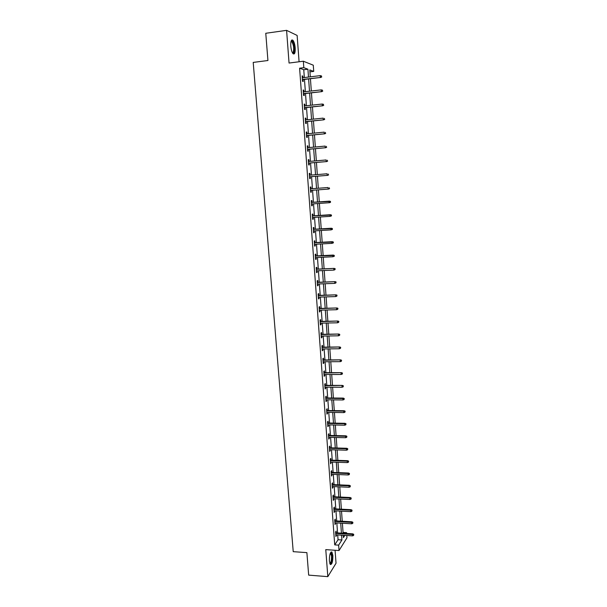 <?xml version="1.0" encoding="UTF-8"?>
<svg xmlns="http://www.w3.org/2000/svg" width="607" height="607" viewBox="0 0 607 607"><rect width="100%" height="100%" fill="white"/><g stroke="black" fill="none" stroke-linecap="round" stroke-linejoin="round"><path stroke-width="0.91" d="M332.856 555.519L331.923 552.044C330.231 551.839 329.381 554.828 329.381 561.02L330.307 564.48C332.021 564.654 332.871 561.665 332.856 555.519M295.199 47.945C294.843 44.212 294.061 41.633 292.862 40.206C291.307 39.296 290.616 41.238 290.776 46.026C291.148 49.774 291.921 52.346 293.113 53.75C294.668 54.645 295.366 52.718 295.199 47.945M343.054 532.415L346.582 532.635L346.643 533.485M346.787 535.503L346.954 537.855L339.032 550.534L338.638 545.139L341.923 539.972L341.574 535.177M299.076 61.77L297.134 35.441L286.587 30.35L265.767 33.279L267.93 60.51L253.21 62.415L293.227 551.664L306.884 552.628L308.667 575.125L327.818 576.65L336.035 563.243L335.072 550.261M304.335 77.559L303.758 69.729L299.6 68.196L303.811 67.673L303.341 61.224L313.28 65.199L313.728 71.398L309.798 69.919L310.291 76.839M309.934 71.869L313.728 71.398M299.6 68.196L334.723 544.881L338.053 539.722L337.704 534.934M337.56 532.923L336.832 522.938M336.688 520.935L335.952 510.882M335.808 508.894L335.072 498.772M334.927 496.799L334.184 486.602M334.04 484.644L333.289 474.378M333.144 472.436L332.393 462.102M332.249 460.174L331.49 449.764M331.354 447.852L330.587 437.366M330.451 435.469L329.677 424.908M329.54 423.033L328.766 412.396M328.63 410.537L327.848 399.823M327.712 397.98L326.923 387.19M326.794 385.362L325.997 374.504M325.868 372.683L325.071 361.749M324.935 359.951L324.138 348.934M324.001 347.151L323.197 336.066M323.068 334.298L322.249 323.129M322.127 321.376L321.3 310.131M321.179 308.394L320.352 297.066M320.223 295.351L319.388 283.947M319.267 282.247L318.432 270.76M318.311 269.076L317.461 257.505M317.34 255.843L316.49 244.189M316.368 242.55L315.511 230.812M315.397 229.18L314.532 217.359M314.418 215.758L313.546 203.853M313.432 202.26L312.559 190.272M312.446 188.701L311.566 176.652M311.444 175.044L310.564 162.964M310.443 161.325L309.562 149.216M309.441 147.539L308.553 135.391M308.424 133.684L307.537 121.506M307.408 119.754L306.52 107.545M306.391 105.762L305.496 93.516M305.367 91.695L304.471 79.418M302.939 77.726L302.825 76.095L302.134 75.86L302.529 81.3L303.219 81.528L303.075 79.585M303.978 91.854L303.857 90.2L303.166 89.995L303.568 95.413L304.251 95.603L304.107 93.675M305.002 105.914L304.881 104.229L304.198 104.063L304.593 109.457L305.275 109.609L305.139 107.697M306.027 119.898L305.905 118.19L305.23 118.061L305.617 123.426L306.3 123.547L306.156 121.643M307.051 133.813L306.922 132.083L306.247 131.992L306.641 137.326L307.309 137.41L307.172 135.528M308.06 147.668L307.931 145.908L307.263 145.847L307.658 151.166L308.326 151.211L308.189 149.337M309.069 161.447L308.94 159.664L308.28 159.641L308.667 164.929L309.327 164.937L309.191 163.086M310.078 175.157L309.942 173.359L309.282 173.367L309.669 178.625L310.329 178.602L310.192 176.766M311.072 188.807L310.943 186.979L310.283 187.017L310.67 192.252L311.323 192.199L311.186 190.37M312.066 202.359L311.937 200.538L311.277 200.606L311.664 205.819L312.317 205.727L312.18 203.944M313.053 215.842L312.924 214.021L312.271 214.134L312.651 219.317L313.303 219.195L313.174 217.45M314.039 229.264L313.902 227.45L313.258 227.587L313.637 232.747L314.282 232.595L314.153 230.888M315.018 242.618L314.881 240.804L314.244 240.979L314.616 246.116L315.261 245.926L315.132 244.264M315.989 255.911L315.852 254.098L315.223 254.303L315.594 259.417L316.232 259.197L316.11 257.573M316.96 269.136L316.824 267.33L316.194 267.566L316.566 272.649L317.195 272.399L317.082 270.813M317.924 282.301L317.787 280.495L317.158 280.768L317.529 285.821L318.159 285.54L318.045 283.993M318.88 295.397L318.751 293.598L318.121 293.902L318.493 298.932L319.115 298.621L319.001 297.111M319.836 308.432L319.699 306.641L319.085 306.967L319.449 311.983L320.071 311.641L319.957 310.162M320.784 321.407L320.655 319.616L320.033 319.98L320.397 324.965L321.02 324.593L320.913 323.159M321.733 334.32L321.596 332.53L320.982 332.924L321.346 337.887L321.96 337.484L321.862 336.088M322.674 347.174L322.537 345.383L321.93 345.808L322.294 350.747L322.901 350.315L322.803 348.949M323.607 359.959L323.478 358.183L322.871 358.631L323.228 363.547L323.835 363.085L323.736 361.757M324.54 372.69L324.411 370.915L323.804 371.393L324.161 376.287L324.768 375.794L324.669 374.504M325.466 385.362L325.337 383.586L324.737 384.094L325.094 388.966L325.693 388.442L325.602 387.19M326.391 397.964L326.262 396.196L325.663 396.735L326.02 401.584L326.612 401.03L326.528 399.816M327.31 410.514L327.181 408.754L326.589 409.315L326.938 414.141L327.53 413.564L327.446 412.381M328.22 423.011L328.091 421.243L327.507 421.842L327.856 426.638L328.448 426.038L328.364 424.885M329.131 435.439L329.002 433.679L328.417 434.301L328.766 439.081L329.351 438.451L329.275 437.336M330.041 447.814L329.912 446.062L329.328 446.706L329.677 451.464L330.178 449.726M330.944 460.129L330.815 458.376L330.238 459.059L330.58 463.786L331.081 462.056M331.839 472.39L331.71 470.637L331.134 471.343L331.483 476.055L331.983 474.333M332.735 484.591L332.606 482.846L332.037 483.574L332.378 488.271L332.879 486.548M333.622 496.738L333.493 494.993L332.924 495.752L333.266 500.418L333.767 498.711M334.51 508.825L334.381 507.088L333.812 507.877L334.154 512.52L334.654 510.813M335.39 520.859L335.261 519.129L334.7 519.933L335.041 524.562L335.534 522.862M336.263 532.84L336.141 531.11L335.58 531.944L335.921 536.55L336.415 534.85M339.032 550.534L325.777 549.623L327.818 576.65M334.723 544.881L338.638 545.139M286.587 30.35L289.053 63.045L303.341 61.224M343.259 535.283L343.425 537.605L344.837 535.382M346.066 533.447L346.582 532.635M310.427 78.705L311.315 91.012M311.444 92.833L312.324 105.11M312.453 106.9L313.333 119.139M313.462 120.892L314.335 133.1M314.464 134.815L315.337 146.993M315.458 148.669L316.33 160.817M316.452 162.464L317.317 174.573M317.438 176.182L318.303 188.253M318.417 189.832L319.282 201.85M319.396 203.444L320.253 215.379M320.367 216.987L321.224 228.839M321.338 230.463L322.188 242.231M322.302 243.877L323.144 255.562M323.265 257.224L324.1 268.825M324.221 270.51L325.048 282.027M325.17 283.727L325.989 295.161M326.118 296.884L326.93 308.235M327.059 309.972L327.863 321.247M327.992 323L328.797 334.199M328.926 335.967L329.722 347.083M329.851 348.873L330.648 359.913M330.777 361.711L331.566 372.675M331.695 374.496L332.477 385.377M332.613 387.213L333.387 398.025M333.524 399.876L334.29 410.605M334.427 412.479L335.193 423.132M335.33 425.021L336.088 435.598M336.225 437.503L336.984 448.012M337.12 449.924L337.871 460.356M338.008 462.291L338.752 472.648M338.896 474.598L339.632 484.887M339.776 486.844L340.512 497.065M340.648 499.037L341.384 509.19M341.521 511.177L342.249 521.254M342.394 523.257L343.114 533.265M308.485 77.059L307.924 69.213L303.811 67.673M341.43 533.158L340.709 523.158M340.565 521.155L339.837 511.086M339.692 509.098L338.956 498.962M338.82 496.981L338.076 486.776M337.94 484.811L337.196 474.53M337.052 472.587L336.308 462.231M336.172 460.303L335.413 449.87M335.276 447.958L334.518 437.457M334.381 435.56L333.615 424.983M333.478 423.102L332.712 412.457M332.575 410.582L331.801 399.861M331.672 398.01L330.891 387.213M330.754 385.377L329.973 374.496M329.836 372.675L329.047 361.726M328.918 359.921L328.121 348.888M327.992 347.105L327.188 335.997M327.059 334.229L326.255 323.038M326.126 321.285L325.314 310.018M325.185 308.288L324.366 296.937M324.244 295.222L323.417 283.795M323.296 282.096L322.461 270.585M322.34 268.901L321.505 257.307M321.384 255.646L320.542 243.976M320.42 242.33L319.578 230.569M319.457 228.945L318.599 217.101M318.485 215.493L317.62 203.565M317.507 201.979L316.642 189.961M316.528 188.39L315.655 176.326M315.541 174.717L314.669 162.615M314.547 160.969L313.667 148.836M313.553 147.16L312.673 134.989M312.544 133.274L311.664 121.081M311.543 119.329L310.655 107.098M310.526 105.307L309.638 93.046M309.509 91.217L308.622 78.918M303.758 69.729L307.924 69.213M338.053 539.722L341.923 539.972M302.157 76.179L302.825 76.095M303.189 90.276L303.857 90.2M304.221 104.305L304.881 104.229M305.245 118.259L305.905 118.19M306.262 132.151L306.922 132.083M307.271 145.968L307.931 145.908M308.28 159.724L308.94 159.664M309.289 173.412L309.942 173.359M310.283 187.032L310.943 186.979M310.67 192.252L311.323 192.199M311.657 205.773L312.317 205.727M312.651 219.233L313.303 219.195M313.629 232.633L314.282 232.595M314.608 245.964L315.261 245.926M315.579 259.227L316.232 259.197M316.55 272.429L317.195 272.399M317.514 285.571L318.159 285.54M318.47 298.644L319.115 298.621M319.426 311.657L320.071 311.641M320.375 324.608L321.02 324.593M321.323 337.492L321.96 337.484M322.264 350.322L322.901 350.315M323.197 363.085L323.835 363.085M324.13 375.794L324.768 375.794M325.056 388.442L325.693 388.442M325.982 401.03L326.612 401.03M326.9 413.557L327.53 413.564M327.81 426.023L328.448 426.038M328.721 438.436L329.351 438.451M329.631 450.789L330.261 450.804M330.527 463.08L331.156 463.103M331.43 475.319L332.052 475.342M332.317 487.497L332.947 487.527M333.213 499.622L333.835 499.652M334.093 511.693L334.715 511.724M334.973 523.704L335.595 523.742M335.853 535.662L336.475 535.7M302.407 79.661L320.792 77.453L302.392 79.441M321.505 76.823L321.444 75.913L321.505 76.823L320.329 77.286L320.215 75.64L302.278 77.81M320.792 77.453L321.763 76.922M321.444 75.913L320.215 75.64M291.079 41.23L291.535 40.919C293.447 40.29 295.298 50.51 293.697 52.756L292.582 53.052M292.445 52.809L293.181 52.392C294.16 48.643 293.705 45.077 291.823 41.701L291.003 41.496M293.894 53.598C295.412 51.443 294.22 42.02 292.202 40.335L291.724 40.032M330.504 552.742L330.807 552.628C331.437 552.727 331.839 553.796 332.021 555.837C332.037 561.058 331.316 563.66 329.851 563.637M329.76 563.349C331.005 562.765 331.597 560.314 331.536 555.989L330.375 553.015M330.405 564.571C331.756 563.167 332.37 560.14 332.241 555.496L331.156 551.9M303.447 93.751L321.793 91.649L303.432 93.554M322.499 91.05L322.438 90.139L322.499 91.05L321.323 91.513L321.209 89.874L303.31 91.93M321.793 91.649L322.757 91.133M322.438 90.139L321.209 89.874M304.471 107.765L322.78 105.777L304.464 107.598M323.493 105.208L323.425 104.298L323.493 105.208L322.317 105.664L322.203 104.032L304.342 105.982M322.78 105.777L323.743 105.269M323.425 104.298L322.203 104.032M305.496 121.711L323.766 119.829L305.488 121.575M324.479 119.291L324.411 118.388L324.479 119.291L323.303 119.738L323.19 118.122L305.367 119.966M323.766 119.829L324.73 119.336M306.512 135.589L324.745 133.813L306.505 135.482M325.458 133.297L325.39 132.402L325.458 133.297L324.29 133.752L324.176 132.136L306.391 133.881M324.745 133.813L325.709 133.335M307.529 149.398L325.716 147.729L307.521 149.322M326.429 147.243L326.369 146.355L326.429 147.243L325.269 147.691L325.155 146.082L307.4 147.729M325.716 147.729L326.68 147.266M308.531 163.139L326.687 161.576L308.531 163.086M327.401 161.113L327.34 160.233L327.401 161.113L326.24 161.561L326.126 159.967L308.417 161.5M326.687 161.576L327.651 161.128M309.54 176.819L327.651 175.355L309.532 176.789M328.364 174.922L328.304 174.042L328.364 174.922L327.203 175.362L327.097 173.777L309.418 175.211M327.651 175.355L328.615 174.915M329.571 188.64L329.267 187.775L329.571 188.64L328.615 189.065L310.534 190.423M329.328 188.656L328.167 189.096L328.061 187.517L310.42 188.853M330.527 202.298L330.466 201.418L330.527 202.298L329.571 202.708L311.528 203.99M330.284 202.328L329.131 202.761L329.017 201.19L329.457 201.137L311.414 202.404M330.223 201.456L311.414 202.427M330.466 201.418L329.457 201.137M331.475 215.88L331.414 215.015L331.475 215.88L330.079 216.365L312.522 217.488M331.232 215.925L330.079 216.365L329.973 214.795L330.413 214.719L312.4 215.887M331.172 215.06L312.408 215.94M331.414 215.015L330.413 214.719M332.424 229.4L332.363 228.543L332.424 229.4L331.035 229.894L313.508 230.926M332.181 229.461L331.035 229.894L330.921 228.338L331.361 228.232L313.387 229.302M332.12 228.596L313.394 229.378M332.363 228.543L331.361 228.232M333.364 242.861L333.304 241.996L333.364 242.861L331.976 243.361L314.487 244.295M333.122 242.929L331.976 243.361L331.87 241.814L332.302 241.685L314.365 242.656M333.061 242.072L314.373 242.754M333.304 241.996L332.302 241.685M334.298 256.253L334.237 255.395L334.298 256.253L332.917 256.761L315.458 257.603M334.062 256.336L332.917 256.761L332.811 255.221L333.235 255.069L315.337 255.942M334.002 255.479L315.352 256.071M334.237 255.395L333.235 255.069M334.935 268.818L334.988 269.667L335.17 268.719L333.744 268.56L333.85 270.1L316.429 270.843M316.323 269.318L334.169 268.385L316.308 269.167M335.17 268.719L334.169 268.385M333.85 270.1L334.988 269.667M335.861 282.096L335.921 282.945L336.096 281.982L334.677 281.838L334.783 283.37L317.4 284.015M317.286 282.498L335.102 281.64L317.271 282.323M336.096 281.982L335.102 281.64M334.783 283.37L335.921 282.945M336.786 295.305L336.847 296.155L337.022 295.184L335.603 295.055L335.709 296.573L318.356 297.134M318.25 295.624L336.028 294.835L318.235 295.419M337.022 295.184L336.028 294.835M335.709 296.573L336.847 296.155M337.704 308.455L337.765 309.297L337.94 308.318L336.521 308.204L336.627 309.714L319.32 310.185M319.206 308.682L336.946 307.961L319.191 308.455M337.94 308.318L336.946 307.961M336.627 309.714L337.765 309.297M338.623 321.543L338.676 322.378L338.85 321.391L337.439 321.285L337.545 322.795L320.268 323.167M320.162 321.672L337.856 321.027L320.139 321.422M338.85 321.391L337.856 321.027M337.545 322.795L338.676 322.378M339.533 334.563L339.586 335.398L339.761 334.404L338.357 334.313L338.463 335.808L321.217 336.096M321.111 334.609L338.767 334.025L321.088 334.328M339.761 334.404L338.767 334.025M338.463 335.808L339.586 335.398M340.436 347.523L340.497 348.35L340.664 347.348L339.267 347.272L339.366 348.759L322.158 348.957M322.051 347.477L339.677 346.961L322.029 347.181M340.664 347.348L339.677 346.961M339.366 348.759L340.497 348.35M341.339 360.421L341.392 361.241L341.566 360.239L340.17 360.171L340.277 361.651L323.099 361.764M322.992 360.285L340.58 359.845L322.97 359.966M341.566 360.239L340.58 359.845M340.277 361.651L341.392 361.241M342.234 373.252L342.295 374.079L342.462 373.062L341.066 373.009L341.172 374.481L324.032 374.504M323.926 373.039L341.475 372.66L323.903 372.69M342.462 373.062L341.475 372.66M341.172 374.481L342.295 374.079M343.13 386.029L343.183 386.849L343.35 385.824L341.969 385.779L342.067 387.251L324.965 387.183M324.859 385.726L342.371 385.407L324.828 385.354M343.35 385.824L342.371 385.407M342.067 387.251L343.183 386.849M344.017 398.746L344.07 399.558L344.237 398.526L342.856 398.496L342.963 399.96L325.891 399.808M325.784 398.351L342.856 398.496L343.259 398.101L325.754 397.964M344.237 398.526L343.259 398.101M342.963 399.96L344.07 399.558M344.905 411.394L344.958 412.206L345.125 411.167L343.744 411.151L343.85 412.608L326.809 412.373M326.703 410.924L343.744 411.151L344.146 410.742L326.672 410.507M345.125 411.167L344.146 410.742M343.85 412.608L344.958 412.206M345.785 423.989L345.838 424.794L346.005 423.747L344.632 423.747L344.73 425.196L327.727 424.877M327.621 423.436L344.632 423.747L345.026 423.314L327.59 422.996M346.005 423.747L345.026 423.314M344.73 425.196L345.838 424.794M346.658 436.524L346.718 437.328L346.878 436.274L345.504 436.281L345.611 437.723L328.637 437.321M328.539 435.887L345.504 436.281L345.899 435.826L328.501 435.424M346.878 436.274L345.899 435.826M345.611 437.723L346.718 437.328M347.53 448.998L347.583 449.795L347.75 448.732L346.385 448.755L346.483 450.189L329.548 449.704M329.442 448.277L346.385 448.755L346.772 448.285L329.411 447.799M347.75 448.732L346.772 448.285M346.483 450.189L347.583 449.795M348.403 461.419L348.456 462.208L348.615 461.138L347.257 461.176L347.356 462.602L330.451 462.033M330.352 460.614L347.257 461.176L347.644 460.683L330.314 460.106M348.615 461.138L347.644 460.683M347.356 462.602L348.456 462.208M349.26 473.771L349.321 474.568L349.48 473.49L348.122 473.536L348.221 474.955L331.354 474.302M331.247 472.891L348.122 473.536L348.509 473.02L331.21 472.367M349.48 473.49L348.509 473.02M348.221 474.955L349.321 474.568M350.125 486.078L350.178 486.86L350.338 485.775L348.979 485.835L349.086 487.254L332.249 486.518M332.143 485.114L348.979 485.835L349.366 485.304L332.105 484.568M350.338 485.775L349.366 485.304M349.086 487.254L350.178 486.86M350.983 498.317L351.036 499.098L351.195 498.013L349.844 498.081L349.943 499.485L333.144 498.681M333.038 497.277L349.844 498.081L350.224 497.528L332.993 496.708M351.195 498.013L350.224 497.528M349.943 499.485L351.036 499.098M351.832 510.502L351.885 511.284L352.045 510.183L350.694 510.267L350.793 511.671L334.025 510.775M333.926 509.387L350.694 510.267L351.074 509.69L333.88 508.795M352.045 510.183L351.074 509.69M350.793 511.671L351.885 511.284M352.682 522.635L352.735 523.409L352.887 522.301L351.544 522.399L351.643 523.795L334.912 522.824M334.806 521.436L351.544 522.399L351.923 521.808L334.768 520.829M352.887 522.301L351.923 521.808M351.643 523.795L352.735 523.409M353.524 534.706L353.578 535.48L353.729 534.365L352.394 534.471L352.492 535.86L335.792 534.813M335.686 533.432L352.394 534.471L352.773 533.857L335.641 532.802M353.729 534.365L352.773 533.857M352.492 535.86L353.578 535.48M290.935 41.822L291.823 41.701M291.178 41.435L291.535 40.919M330.405 553.015L330.807 552.628M330.307 553.174L330.785 553.205"/></g></svg>

